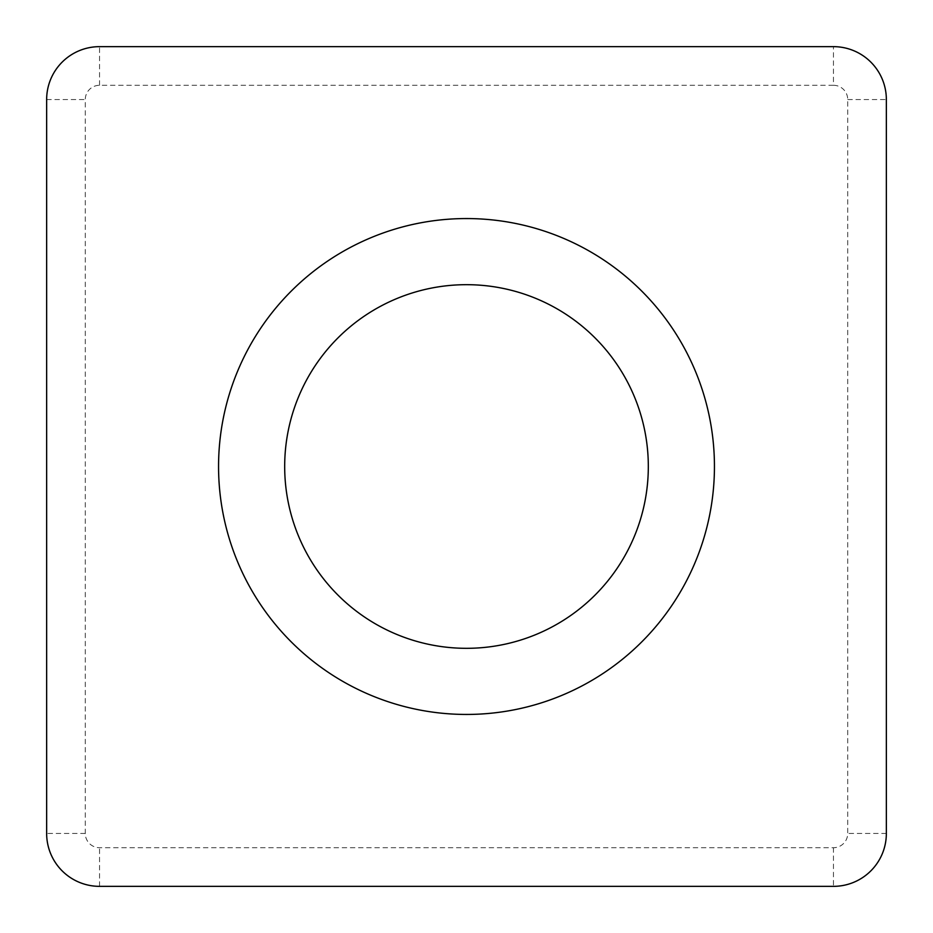 <?xml version="1.0" encoding="UTF-8"?>
<svg xmlns="http://www.w3.org/2000/svg" width="933" height="933" viewBox="0 0 933 933"><rect width="100%" height="100%" fill="white"/><g stroke="black" fill="none" stroke-linecap="round" stroke-linejoin="round"><path stroke-width="0.7" stroke-dasharray="4.67 3.5" d="M833.461 85.288L99.539 85.288A14.252 14.252 0 0 0 85.288 99.539L85.288 833.461A14.252 14.252 0 0 0 99.539 847.712L833.461 847.712A14.252 14.252 0 0 0 847.712 833.461L847.712 99.539A14.252 14.252 0 0 0 833.461 85.288L833.461 46.65M595.067 595.067A181.83 181.83 0 0 1 337.933 595.067A181.83 181.83 0 0 1 337.933 337.933A181.83 181.83 0 0 1 595.067 337.933A181.83 181.83 0 0 1 595.067 595.067M641.822 641.822A247.945 247.945 0 0 1 291.178 641.822A247.945 247.945 0 0 1 291.178 291.178A247.945 247.945 0 0 1 641.822 291.178A247.945 247.945 0 0 1 641.822 641.822M99.539 85.288L99.539 46.65M46.65 99.539L85.288 99.539M85.288 833.461L46.65 833.461M99.539 886.35L99.539 847.712M833.461 847.712L833.461 886.35M886.35 833.461L847.712 833.461M847.712 99.539L886.35 99.539"/><path stroke-width="1.4" d="M46.65 99.539A52.889 52.889 0 0 1 99.539 46.65L833.461 46.65A52.889 52.889 0 0 1 886.35 99.539L886.35 833.461A52.889 52.889 0 0 1 833.461 886.35L99.539 886.35A52.889 52.889 0 0 1 46.65 833.461L46.65 99.539A52.889 52.889 0 0 1 99.539 46.65L833.461 46.65A52.889 52.889 0 0 1 886.35 99.539L886.35 833.461A52.889 52.889 0 0 1 833.461 886.35L99.539 886.35A52.889 52.889 0 0 1 46.65 833.461L46.65 99.539M291.178 291.178A247.945 247.945 0 0 0 291.178 641.822A247.945 247.945 0 0 0 641.822 641.822A247.945 247.945 0 0 0 641.822 291.178A247.945 247.945 0 0 0 291.178 291.178M337.933 337.933A181.83 181.83 0 0 0 337.933 595.067A181.83 181.83 0 0 0 595.067 595.067A181.83 181.83 0 0 0 595.067 337.933A181.83 181.83 0 0 0 337.933 337.933A181.83 181.83 0 0 0 337.933 595.067A181.83 181.83 0 0 0 595.067 595.067A181.83 181.83 0 0 0 595.067 337.933A181.83 181.83 0 0 0 337.933 337.933"/></g></svg>
